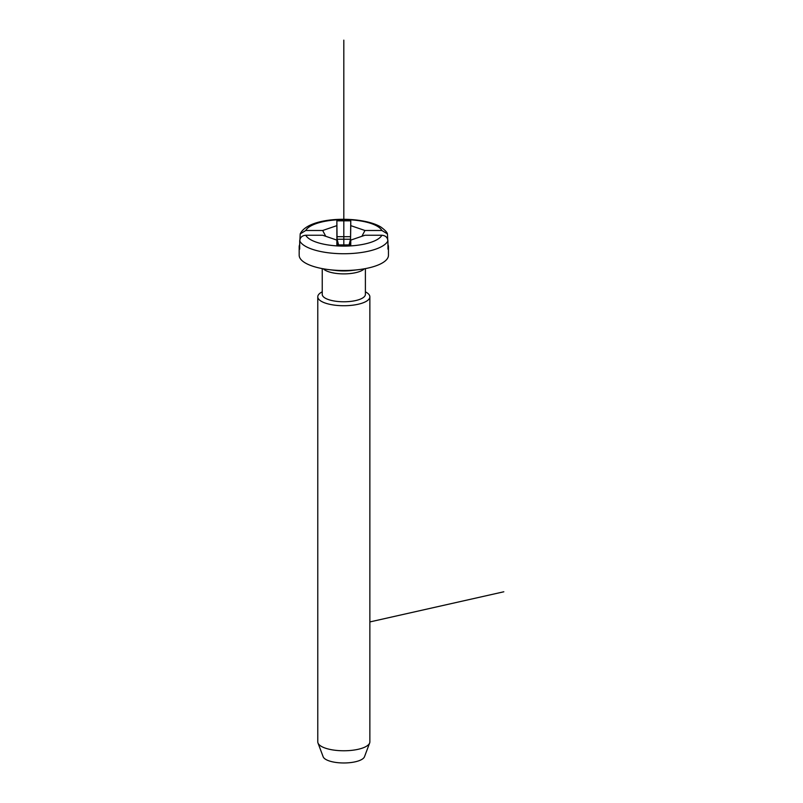 <?xml version="1.0" encoding="UTF-8"?>
<svg xmlns="http://www.w3.org/2000/svg" width="803" height="803" viewBox="0 0 803 803"><rect width="100%" height="100%" fill="white"/><g stroke="black" fill="none" stroke-linecap="round" stroke-linejoin="round"><path stroke-width="1.2" d="M387.437 233.904C387.146 232.338 384.978 230.059 380.933 227.078C362.223 215.505 308.573 216.067 300.202 233.904L299.68 244.564A44.647 15.267 -0 0 0 299.178 246.852A44.647 15.267 -0 0 0 299.68 249.141L299.7 240.81A44.647 15.267 0 0 0 304.638 245.788A44.647 15.267 0 0 0 351.503 253.507A44.647 15.267 0 0 0 387.929 240.81L387.959 249.141A44.647 15.267 -0 0 0 388.461 246.852A44.647 15.267 -0 0 0 387.959 244.564L387.437 233.904L381.877 230.491L364.953 230.491L350.77 225.643L350.77 220.835L336.858 220.835L337.119 242.155L337.872 244.905M336.858 220.835L336.909 242.225M336.858 225.643L322.686 230.491L305.762 230.491L300.202 233.904M325.737 236.293L322.686 230.491M350.72 242.225L350.509 239.224L337.119 239.224L338.555 244.905M350.77 220.835L350.509 239.224L349.084 244.905M350.77 225.643L350.509 242.155L349.757 244.905M350.509 236.674L337.119 236.674M299.7 240.81C300.091 237.417 302.109 235.56 305.762 235.249L322.686 235.249L336.858 240.097L336.858 244.905L350.77 244.905L350.77 240.097L364.953 235.249L381.877 235.249C385.53 235.56 387.548 237.417 387.929 240.81M336.969 244.905L336.858 240.097M350.66 244.905L350.77 240.097M361.902 236.293L364.953 230.491M322.244 291.83A26.037 8.903 0 0 0 317.777 296.819L317.777 741.862A26.037 8.903 0 0 0 317.988 742.996A26.037 8.903 0 0 0 320.959 746.138A26.037 8.903 0 0 0 348.632 750.614A26.037 8.903 0 0 0 369.651 742.996A26.037 8.903 0 0 0 369.862 741.862L369.862 296.819A26.037 8.903 0 0 0 366.67 292.553A26.037 8.903 0 0 0 365.395 291.83M317.988 742.996L323.157 756.757A20.838 7.127 0 0 0 325.536 759.267A20.838 7.127 0 0 0 347.669 762.85A20.838 7.127 0 0 0 364.482 756.757L369.651 742.996M317.777 296.819A26.037 8.903 0 0 0 320.959 301.085A26.037 8.903 0 0 0 350.259 305.451A26.037 8.903 0 0 0 369.862 296.819M365.395 268.614L365.395 294.4A21.581 7.378 180 0 1 349.154 301.547A21.581 7.378 180 0 1 324.884 297.933A21.581 7.378 180 0 1 322.244 294.4L322.244 268.614M299.178 246.852L299.178 255.244A44.647 15.267 0 0 0 304.638 262.561A44.647 15.267 0 0 0 328.618 269.597A44.647 15.267 0 0 0 359.021 269.597A44.647 15.267 0 0 0 388.461 255.244L388.461 246.852M343.814 244.905L343.814 40.15M369.862 621.934L503.822 591.781M323.318 268.804A21.581 7.378 0 0 0 324.884 270.049A21.581 7.378 0 0 0 345.792 273.853A21.581 7.378 0 0 0 364.321 268.804M328.618 269.597L335.503 270.45A24.431 8.351 0 0 0 352.136 270.45L359.021 269.597M381.877 230.491A38.695 13.229 0 0 0 377.771 226.526A38.695 13.229 0 0 0 337.672 219.801A38.695 13.229 0 0 0 305.762 230.491M305.762 235.249A38.695 13.229 0 0 0 309.868 239.214A38.695 13.229 0 0 0 349.967 245.939A38.695 13.229 0 0 0 381.877 235.249"/></g></svg>
